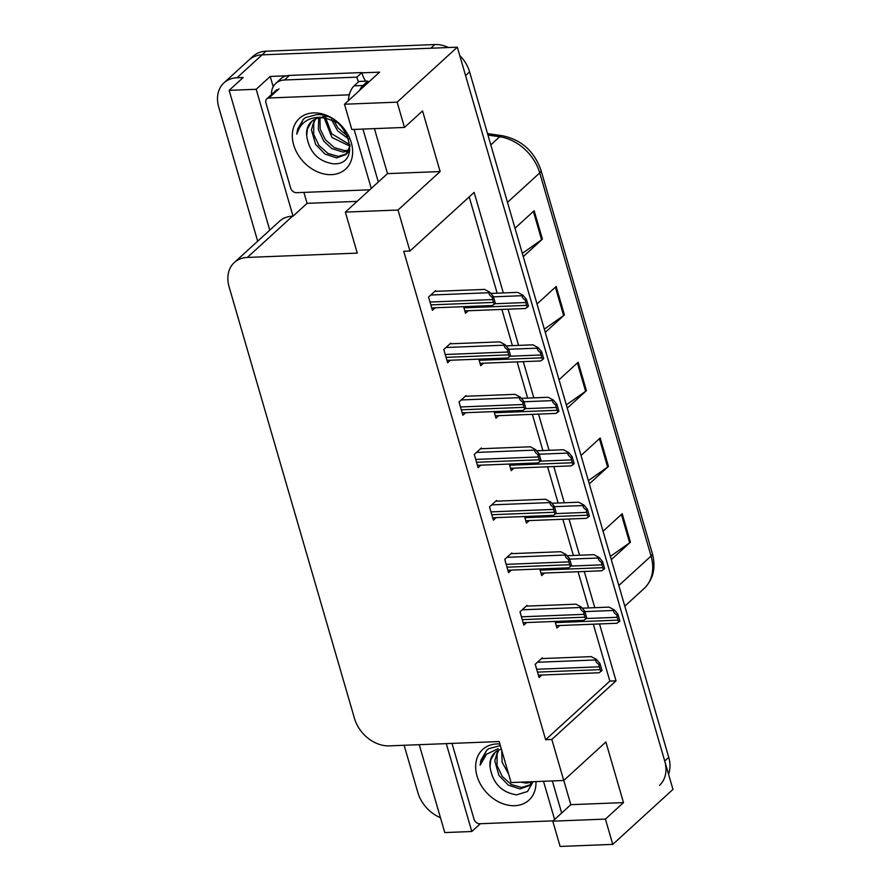 <?xml version="1.0" encoding="UTF-8"?>
<svg xmlns="http://www.w3.org/2000/svg" width="891" height="891" viewBox="0 0 891 891"><rect width="100%" height="100%" fill="white"/><g stroke="black" fill="none" stroke-linecap="round" stroke-linejoin="round"><path stroke-width="1.34" d="M357.102 201.377L307.083 203.348L303.898 192.389M273.192 86.705L270.218 76.448L286.523 75.813M361.991 72.839L379.599 72.149L344.483 104.225L351.822 129.507L404.481 127.435L397.141 102.153L344.483 104.225M419.249 744.698L444.776 832.573L471.807 831.503L446.28 743.629M471.807 831.503L480.338 823.718M307.083 203.348L293.039 216.179L256.174 89.278L270.218 76.448M293.039 216.179L292.504 216.19A31.575 24.113 -132.4 0 0 279.462 221.291L234.322 262.522A31.575 24.113 -132.4 0 0 229.11 286.88L354.507 718.502A31.575 24.113 -132.4 0 0 389.267 745.867L499.172 741.546L511.089 782.554L563.747 780.483L551.83 739.474L616.037 680.835L599.509 623.945M256.174 89.278L229.143 90.347L269.761 230.156M257.677 241.194L218.752 107.21A31.575 24.113 47.6 0 1 223.953 82.852A31.575 24.113 47.6 0 1 236.995 77.762L243.187 77.517L229.143 90.347M440.444 817.682A31.575 24.113 47.6 0 1 417.879 792.622L404.124 745.288M397.141 102.153L457.328 47.178L672.972 789.404L612.774 844.378L560.116 846.45L552.776 821.168L570.83 804.673L563.791 780.438M223.953 82.852L249.035 59.942A31.575 24.113 47.6 0 1 262.077 54.852L457.328 47.178M612.774 844.378L605.423 819.096L623.488 802.602L605.88 741.991L563.747 780.483M503.337 292.927L474.135 192.389L409.927 251.039L398.01 210.031L440.143 171.551L422.546 110.941L404.481 127.435M594.787 607.695L584.273 571.487M579.551 555.238L569.026 519.019M564.304 502.769L553.79 466.561M549.068 450.311L538.543 414.103M533.82 397.843L523.307 361.635M518.584 345.385L508.059 309.177M374.42 128.616L387.496 173.622L345.352 212.103L357.269 253.111L247.364 257.432A31.575 24.113 -132.4 0 0 234.322 262.522M409.927 251.039L403.734 251.284L545.648 739.719L551.83 739.474M345.352 212.103L398.01 210.031M545.648 739.719L609.856 681.08L593.328 624.19M588.606 607.94L578.081 571.721M573.358 555.472L562.845 519.264M558.122 503.014L547.597 466.806M542.875 450.556L532.361 414.337M527.639 398.088L517.114 361.88M512.392 345.63L501.878 309.422M497.156 293.172L469.189 196.911M609.856 681.08L616.037 680.835M435.766 291.324L435.565 290.633L428.538 297.048L432.391 310.302L435.153 307.785M451.002 343.781L450.801 343.102L443.785 349.506L447.638 362.771L450.389 360.242M481.485 448.708L481.285 448.017L474.268 454.432L478.111 467.686L480.873 465.169M496.733 501.176L496.532 500.486L489.504 506.89L493.358 520.155L496.12 517.626M511.969 553.634L511.768 552.943L504.752 559.359L508.594 572.612L511.356 570.095M527.216 606.092L527.015 605.401L519.988 611.816L523.841 625.07L526.603 622.553M466.249 396.25L466.049 395.559L459.021 401.975L462.875 415.228L465.637 412.711M542.452 658.56L542.251 657.87L535.235 664.274L539.077 677.539L541.839 675.01M463.576 306.671L465.492 313.264L468.254 310.736M478.823 359.129L480.739 365.722L483.501 363.205M509.307 464.055L511.222 470.648L513.984 468.12M524.543 516.513L526.458 523.106L529.221 520.589M539.79 568.97L541.706 575.575L544.468 573.047M494.06 411.586L495.975 418.18L498.737 415.663M555.026 621.439L556.942 628.032L559.704 625.515M440.143 171.551L387.496 173.622M605.423 819.096L552.776 821.168M623.488 802.602L570.83 804.673M459.745 55.476A31.575 24.113 47.6 0 1 469.602 71.915L465.581 75.579L664.719 760.992A31.575 24.113 47.6 0 1 659.507 785.35M434.841 44.55L266.097 51.188A31.575 24.113 47.6 0 0 253.055 56.278L249.035 59.942A31.575 24.113 47.6 0 1 262.077 54.852L430.832 48.214L434.841 44.55A31.575 24.113 47.6 0 1 448.541 47.524M469.602 71.915L668.729 757.328A31.575 24.113 47.6 0 1 668.54 774.156M610.357 556.418L629.647 542.797A8.42 2.94 -16.2 0 0 630.449 542.162L611.293 559.648M603.04 531.236L622.196 513.751L630.449 542.162M544.334 329.147L563.613 315.525A8.42 2.94 -16.2 0 0 564.415 314.891L545.27 332.376M537.017 303.976L556.162 286.479L564.415 314.891M522.326 253.389L541.605 239.768A8.42 2.94 -16.2 0 0 542.407 239.133L523.262 256.619M515.009 228.219L534.154 210.721L542.407 239.133M588.35 480.661L607.629 467.04A8.42 2.94 -16.2 0 0 608.442 466.405L589.285 483.891M581.032 455.479L600.189 437.993L608.442 466.405M566.342 404.904L585.621 391.283A8.42 2.94 -16.2 0 0 586.423 390.648L567.277 408.134M559.025 379.733L578.17 362.236L586.423 390.648M582.291 608.185L609.121 607.127L614.445 609.99L613.944 610.446C613.075 611.471 614.055 613.019 616.884 615.08A5.268 2.851 87.7 0 0 617.229 617.296L618.053 620.136A5.268 2.851 87.7 0 0 618.866 621.929L617.519 622.753M614.445 609.99L617.897 614.155L619.891 620.994L618.866 621.929M617.897 614.155L616.884 615.08M541.45 658.594L591.256 656.634L596.58 659.496L596.079 659.953C595.21 660.977 596.19 662.525 599.019 664.586A5.268 2.851 87.7 0 0 599.365 666.802L600.189 669.642A5.268 2.851 87.7 0 0 601.013 671.435L599.665 672.26M596.58 659.496L600.044 663.661L602.026 670.5L601.013 671.435M600.044 663.661L599.019 664.586M354.117 129.418L371.079 187.812A21.05 11.416 87.7 0 0 371.269 188.435M368.25 82.518A21.05 11.416 -92.3 0 1 367.805 81.103L358.962 81.449L354.15 85.848A21.05 11.416 87.7 0 0 348.325 100.716M367.805 81.103L362.982 85.503A21.05 11.416 87.7 0 0 359.563 90.448M362.949 129.072L378.33 181.998M271.477 94.557A21.05 16.083 47.6 0 1 275.776 83.386L280.788 78.809A21.05 16.083 -132.4 0 1 284.496 76.47A21.05 16.083 47.6 0 1 289.486 75.412L361.924 72.561A21.05 16.083 -132.4 0 0 362.125 73.418A21.05 16.083 47.6 0 0 365.678 81.181M275.776 83.386A21.05 16.083 47.6 0 1 284.463 79.99L356.912 77.138L361.924 72.561M358.483 81.883A21.05 16.083 47.6 0 1 356.912 77.138M567.055 555.728L593.885 554.67L599.209 557.532L598.707 557.989C597.839 559.013 598.819 560.562 601.637 562.622A5.268 2.851 87.7 0 0 601.993 564.838L602.817 567.678A5.268 2.851 87.7 0 0 603.63 569.472L602.283 570.296M599.209 557.532L602.661 561.698L604.644 568.536L603.63 569.472M602.661 561.698L601.637 562.622M551.819 503.259L578.638 502.212L583.961 505.063L583.46 505.52C582.591 506.556 583.572 508.093 586.401 510.164A5.268 2.851 87.7 0 0 586.746 512.381L587.57 515.221A5.268 2.851 87.7 0 0 588.394 517.003L587.035 517.838M583.961 505.063L587.414 509.229L589.408 516.078L588.394 517.003M587.414 509.229L586.401 510.164M536.571 450.801L563.402 449.743L568.725 452.606L568.224 453.062C567.355 454.087 568.335 455.635 571.164 457.696A5.268 2.851 87.7 0 0 571.51 459.912L572.334 462.752A5.268 2.851 87.7 0 0 573.147 464.545L571.799 465.369M568.725 452.606L572.178 456.771L574.16 463.61L573.147 464.545M572.178 456.771L571.164 457.696M526.213 606.136L576.02 604.176L581.344 607.038L580.843 607.495C579.974 608.52 580.954 610.068 583.783 612.128A5.268 2.851 87.7 0 0 584.128 614.345L584.953 617.185A5.268 2.851 87.7 0 0 585.766 618.967L584.418 619.802M581.344 607.038L584.797 611.204L586.79 618.042L585.766 618.967M584.797 611.204L583.783 612.128M510.966 553.667L560.773 551.718L566.097 554.57L565.596 555.026C564.727 556.062 565.707 557.599 568.536 559.671A5.268 2.851 87.7 0 0 568.881 561.887L569.705 564.727A5.268 2.851 87.7 0 0 570.53 566.509L569.182 567.344M566.097 554.57L569.561 558.735L571.543 565.585L570.53 566.509M569.561 558.735L568.536 559.671M495.73 501.21L545.537 499.25L550.861 502.112L550.36 502.569C549.491 503.593 550.471 505.141 553.3 507.202A5.268 2.851 87.7 0 0 553.645 509.418L554.469 512.258A5.268 2.851 87.7 0 0 555.282 514.051L553.935 514.875M550.861 502.112L554.313 506.277L556.307 513.116L555.282 514.051M554.313 506.277L553.3 507.202M480.494 448.752L530.301 446.792L535.614 449.654L535.112 450.111C534.244 451.136 535.224 452.684 538.053 454.744A5.268 2.851 87.7 0 0 538.398 456.96L539.233 459.801A5.268 2.851 87.7 0 0 540.046 461.583L538.699 462.418M535.614 449.654L539.077 453.82L541.06 460.658L540.046 461.583M539.077 453.82L538.053 454.744M543.499 781.273L554.414 818.862A21.05 11.416 87.7 0 0 554.603 819.486M552.331 780.928L561.664 813.049M313.498 112.901A34.315 26.218 47.6 0 1 351.277 142.638A34.315 26.218 47.6 0 1 331.441 174.647A34.315 26.218 47.6 0 1 293.662 144.91A34.315 26.218 47.6 0 1 313.498 112.901M333.189 163.81C364.219 165.559 347 111.932 316.372 114.705L305.502 117.59L303.118 119.427L296.781 134.151C300.211 122.925 308.119 117.3 320.493 117.289L325.772 118.124A23.79 18.176 -132.4 0 0 321.272 117.79A23.79 18.176 -132.4 0 0 311.438 121.622A23.79 18.176 -132.4 0 0 306.671 135.666C309.177 151.927 318.009 161.304 333.189 163.81M314.445 119.528L311.427 129.83L315.603 144.353L325.015 154.087L336.675 157.885L345.931 154.577L350.04 145.946M337.199 122.546L325.772 118.124L331.675 133.795L349.951 144.754M315.425 119.06L313.777 123.058L313.677 134.352L318.933 145.433L327.988 153.464L338.279 156.426L346.688 153.809M345.931 154.577L349.829 150.245M326.986 116.621L322.653 116.521M319.98 117.879L320.136 128.917L325.304 139.62L334.359 147.65L344.65 150.612L349.06 150M318.733 118.069L318.332 129.418L323.767 141.157L331.875 148.574L343.057 152.06L348.57 151.069M324.179 117.89L331.864 137.403L350.007 146.235M333.947 120.675L338.045 127.981L347.746 136.368M331.519 119.617L337.622 130.888L348.737 139.007M311.828 121.276L307.406 128.883L306.671 135.666M369.776 189.805L296.469 192.69A5.268 4.021 47.6 0 1 290.678 188.124L265.919 102.899A5.268 4.021 47.6 0 1 266.788 98.834A5.268 4.021 47.6 0 1 268.959 97.988L348.47 94.858A5.268 4.021 47.6 0 1 349.283 94.903M303.441 119.138L297.616 129.106L296.781 134.151M535.948 781.574A34.315 26.218 47.6 0 1 514.786 805.698A34.315 26.218 47.6 0 1 477.008 775.961A34.315 26.218 47.6 0 1 496.844 743.952A34.315 26.218 47.6 0 1 499.884 743.996M501.41 749.253A23.79 18.176 -132.4 0 0 494.783 752.672A23.79 18.176 -132.4 0 0 490.017 766.717C492.511 782.977 501.355 792.355 516.535 794.861L527.539 791.509L533.096 781.685M499.706 745.756L488.836 748.64L486.453 750.478L480.115 765.202L486.531 754.22L498.147 748.663M497.791 750.578L494.772 760.881L498.938 775.404L508.349 785.138L520.021 788.936L529.265 785.628L532.105 781.73M498.771 750.111L497.111 754.109L497.011 765.402L502.268 776.484L511.323 784.525L521.614 787.477L530.022 784.871M529.265 785.628L532.918 781.697M520.667 782.175L526.392 783.122L531.905 782.131M502.724 753.786L506.89 768.109M501.733 750.345L502.079 762.161L508.605 774.023M495.173 752.338L490.741 759.934L490.017 766.717M553.111 820.856L479.815 823.741A5.268 4.021 47.6 0 1 474.012 819.174L452.004 743.406M486.787 750.189L480.951 760.157L480.115 765.202M521.335 398.344L548.154 397.286L553.478 400.148L552.977 400.605C552.108 401.629 553.088 403.178 555.917 405.238A5.268 2.851 87.7 0 0 556.262 407.454L557.087 410.294A5.268 2.851 87.7 0 0 557.911 412.076L556.552 412.912M553.478 400.148L556.931 404.314L558.924 411.152L557.911 412.076M556.931 404.314L555.917 405.238M506.088 345.875L532.918 344.828L538.242 347.679L537.741 348.136C536.872 349.172 537.852 350.709 540.681 352.78A5.268 2.851 87.7 0 0 541.026 354.997L541.851 357.837A5.268 2.851 87.7 0 0 542.664 359.619L541.316 360.454M538.242 347.679L541.695 351.845L543.677 358.694L542.664 359.619M541.695 351.845L540.681 352.78M490.852 293.417L517.671 292.359L522.995 295.222L522.494 295.678C521.625 296.703 522.605 298.251 525.434 300.312A5.268 2.851 87.7 0 0 525.779 302.528L526.603 305.368A5.268 2.851 87.7 0 0 527.427 307.161L526.069 307.985M522.995 295.222L526.447 299.387L528.441 306.226L527.427 307.161M526.447 299.387L525.434 300.312M465.247 396.283L515.054 394.334L520.377 397.186L519.876 397.642C519.008 398.678 519.988 400.215 522.817 402.286A5.268 2.851 87.7 0 0 523.162 404.503L523.986 407.343A5.268 2.851 87.7 0 0 524.799 409.125L523.451 409.96M520.377 397.186L523.83 401.351L525.824 408.201L524.799 409.125M523.83 401.351L522.817 402.286M450.011 343.826L499.818 341.866L505.13 344.728L504.629 345.185C503.76 346.209 504.74 347.757 507.569 349.818A5.268 2.851 87.7 0 0 507.915 352.034L508.75 354.874A5.268 2.851 87.7 0 0 509.563 356.667L508.215 357.491M505.13 344.728L508.594 348.893L510.576 355.732L509.563 356.667M508.594 348.893L507.569 349.818M434.763 291.368L484.57 289.408L489.894 292.27L489.393 292.727C488.524 293.752 489.504 295.3 492.333 297.36A5.268 2.851 87.7 0 0 492.678 299.576L493.503 302.417A5.268 2.851 87.7 0 0 494.316 304.199L492.968 305.034M489.894 292.27L493.347 296.436L495.34 303.274L494.316 304.199M493.347 296.436L492.333 297.36M236.995 77.762L266.097 51.188M247.364 257.432L292.504 216.19M507.491 202.357L539.734 172.91A10.525 3.675 -16.2 0 0 541.015 170.326L652.323 553.467A10.525 3.675 163.8 0 1 651.054 556.051L539.734 172.91A42.1 32.154 -132.4 0 0 499.695 136.757A10.525 4.99 -81.9 0 1 502.346 135.722C521.391 139.675 534.277 151.214 541.015 170.326M652.323 553.467C656.077 567.69 653.337 579.384 644.104 588.528A42.1 32.154 -132.4 0 0 651.054 556.051L618.811 585.51M490.796 144.888L499.695 136.757L487.956 135.087M668.729 757.328L664.719 760.992M585.621 391.283L577.39 362.949M563.613 315.525L555.383 287.192M541.605 239.768L533.375 211.434M607.629 467.04L599.398 438.706M629.647 542.797L621.406 514.463M555.371 622.609L618.053 620.136M586.267 618.521L617.229 617.296M584.908 611.594L613.944 610.446M537.507 672.115L600.189 669.642M536.683 669.275L599.365 666.802M537.44 662.258L596.079 659.953M284.463 79.99L289.486 75.412M371.079 187.812L371.993 187.778M362.982 85.503L354.15 85.848M540.124 570.14L602.817 567.678M571.02 566.052L601.993 564.838M569.672 559.125L598.707 557.989M524.888 517.682L587.57 515.221M555.784 513.595L586.746 512.381M554.425 506.667L583.46 505.52M509.641 465.225L572.334 462.752M540.536 461.137L571.51 459.912M539.189 454.21L568.224 453.062M522.26 619.646L584.953 617.185M521.435 616.806L584.128 614.345M522.204 609.8L580.843 607.495M507.024 567.188L569.705 564.727M506.199 564.348L568.881 561.887M506.957 557.332L565.596 555.026M491.776 514.731L554.469 512.258M490.952 511.891L553.645 509.418M491.721 504.874L550.36 502.569M476.54 462.262L539.233 459.801M475.716 459.422L538.398 456.96M476.473 452.416L535.112 450.111M554.414 818.862L555.338 818.829M348.47 94.858L349.584 93.845M268.959 97.988L278.994 88.822M494.405 412.756L557.087 410.294M525.3 408.668L556.262 407.454M523.941 401.741L552.977 400.605M479.158 360.298L541.851 357.837M510.064 356.211L541.026 354.997M508.705 349.283L537.741 348.136M463.921 307.84L526.603 305.368M494.817 303.753L525.779 302.528M493.458 296.826L522.494 295.678M461.293 409.804L523.986 407.343M460.469 406.964L523.162 404.503M461.237 399.948L519.876 397.642M446.057 357.347L508.75 354.874M445.233 354.507L507.915 352.034M445.99 347.49L504.629 345.185M430.821 304.878L493.503 302.417M429.985 302.038L492.678 299.576M430.754 295.032L489.393 292.727M487.522 133.617L502.346 135.722M644.104 588.528L624.814 606.158M556.251 625.649L617.051 623.255M538.387 675.155L599.186 672.761M541.004 573.18L601.804 570.797M525.768 520.723L586.568 518.328M510.532 468.265L571.32 465.87M523.151 622.686L583.939 620.303M507.903 570.229L568.703 567.834M492.667 517.771L553.456 515.377M477.42 465.302L538.22 462.919M266.788 98.834L276.823 89.679M495.285 415.796L556.084 413.413M480.049 363.339L540.837 360.944M464.801 310.881L525.601 308.486M462.184 412.845L522.972 410.45M446.937 360.387L507.736 357.993M431.701 307.918L492.5 305.535"/></g></svg>

